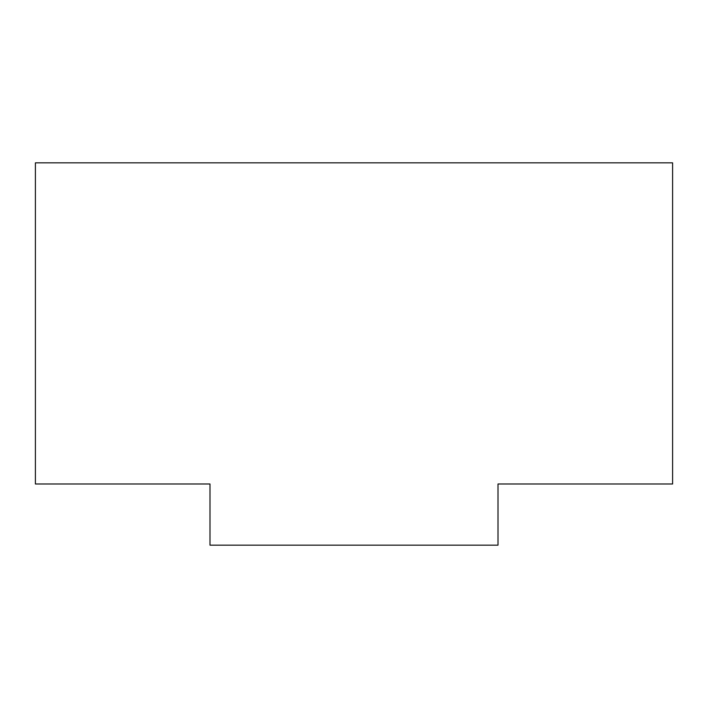 <?xml version="1.0" encoding="UTF-8"?>
<svg xmlns="http://www.w3.org/2000/svg" width="708" height="708" viewBox="0 0 708 708"><rect width="100%" height="100%" fill="white"/><g stroke="black" fill="none" stroke-linecap="round" stroke-linejoin="round"><path stroke-width="0.53" stroke-dasharray="3.54 2.66" d="M498.007 545.16L498.007 483.989L672.6 483.989L672.6 162.84L35.4 162.84L35.4 483.989L209.993 483.989L209.993 545.16L498.007 545.16"/><path stroke-width="1.06" d="M498.007 545.16L498.007 483.989L672.6 483.989L672.6 162.84L35.4 162.84L35.4 483.989L209.993 483.989L209.993 545.16L498.007 545.16"/></g></svg>
